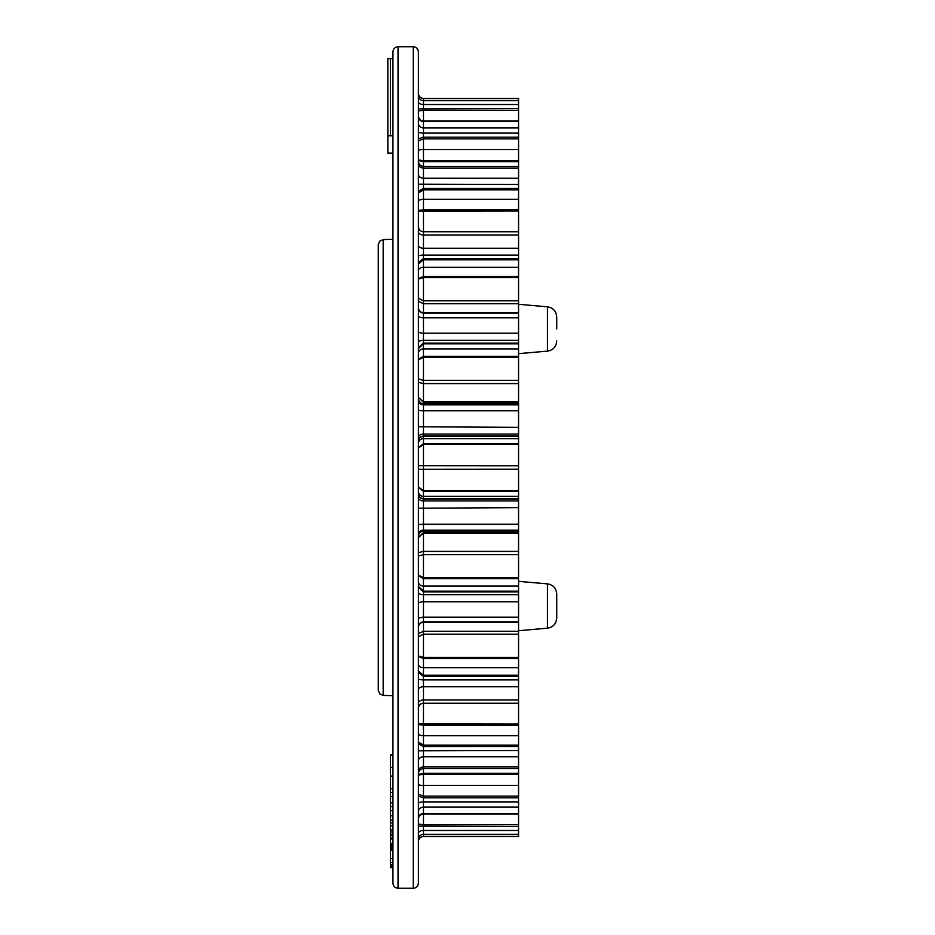 <?xml version="1.0" encoding="UTF-8"?>
<svg xmlns="http://www.w3.org/2000/svg" width="935" height="935" viewBox="0 0 935 935"><rect width="100%" height="100%" fill="white"/><g stroke="black" fill="none" stroke-linecap="round" stroke-linejoin="round"><path stroke-width="1.4" d="M392.945 58.624L387.85 58.624L387.85 153.095L392.945 153.095M390.398 58.624L390.398 135.774L387.85 135.774M392.945 135.774L390.398 135.774M556.734 328.968L556.734 316.953L556.734 328.968M556.734 594.017L556.734 618.047C556.196 623.879 553.099 627.256 547.442 628.18L547.442 583.872C553.099 584.807 556.196 588.185 556.734 594.017M398.029 888.25C394.967 887.981 393.273 886.275 392.945 883.166L392.945 51.834C393.273 48.725 394.967 47.019 398.029 46.75L398.029 888.25L413.293 888.25L413.293 46.75C416.356 47.019 418.062 48.725 418.389 51.834L418.389 484.213M383.175 695.406L379.727 693.887L378.266 690.322L378.266 244.678L379.727 241.113L383.175 239.594L383.175 695.406L392.945 695.745M418.389 130.912L418.389 103.318M518.563 98.537L423.473 98.537L518.563 98.479L518.563 138.883L423.473 138.883L418.389 140.846L418.389 150.629L418.389 123.233A5.084 4.652 180 0 0 423.473 127.885L423.473 836.521C420.411 836.79 418.716 838.485 418.389 841.605L418.389 841.523A5.084 5.061 180 0 1 423.473 836.463L518.563 836.463L423.473 836.521M518.563 110.283L423.473 110.283L418.389 110.961L418.389 119.084M418.389 211.053L518.563 210.924L518.563 836.463M418.389 724.508L423.473 725.221L518.563 725.221M418.389 750.162L418.389 743.711L423.473 746.597L518.563 746.597M418.389 796.117L418.389 812.421L418.389 784.371L418.389 799.939L418.389 796.117L423.473 797.812L518.563 797.812M418.389 841.57L418.389 826.119L518.563 826.517M518.563 138.883L518.563 188.402L423.473 188.402L418.389 191.289M518.563 137.188L423.473 137.188L418.389 138.883M518.563 108.483L418.389 108.881M518.563 188.402L518.563 210.924M418.389 246.045L418.389 246.852M418.389 484.272L418.389 883.166C418.062 886.275 416.356 887.981 413.293 888.25M518.563 160.586L423.473 160.586L418.389 159.967M518.563 161.72L423.473 161.72L418.389 160.528M518.563 189.875L423.473 189.875L418.389 192.984M518.563 209.779L423.473 209.779L418.389 210.492M518.563 303.735L423.473 303.735L418.389 301.257M518.563 258.633L423.473 258.633L418.389 262.501M518.563 259.79L423.473 259.79L418.389 263.834M518.563 276.526L423.473 276.526L418.389 278.513M518.563 277.613L423.473 277.613L418.389 279.062M518.563 300.825L423.473 300.825L418.389 298.218M518.563 401.886L423.473 401.886L418.389 397.41L423.473 402.401L518.563 402.401M518.563 383.595L423.473 383.595L418.389 382.357M518.563 343.098L423.473 343.098L418.389 347.703M518.563 343.858L423.473 343.858L418.389 348.568M518.563 356.293L423.473 356.293L418.389 359.426M518.563 357.252L423.473 357.252L418.389 359.905M518.563 380.358L423.473 380.358L418.389 378.967M518.563 490.606L423.473 490.606L418.389 486.913M518.563 469.183L418.389 469.253M518.563 491.366L423.473 491.366L418.389 487.299M518.563 498.647L423.473 498.647C420.388 498.343 418.693 496.66 418.389 493.598M518.563 498.951L423.473 498.951C420.388 498.659 418.693 496.988 418.389 493.949M518.563 436.049L423.473 436.049C420.388 436.341 418.693 438.012 418.389 441.051L418.389 437.451A5.084 3.378 180 0 1 423.473 434.062L518.563 434.062M518.563 436.353L423.473 436.353C420.388 436.657 418.693 438.34 418.389 441.402M518.563 443.634L423.473 443.634L418.389 447.701L418.389 443.506A5.084 4.85 180 0 1 423.473 438.644L518.563 438.644M518.563 444.394L423.473 444.394L418.389 448.087M518.563 465.817L418.389 465.747M518.563 577.748L423.473 577.748L418.389 575.095M518.563 554.642L423.473 554.642L418.389 556.033L418.389 552.643L423.473 551.405L518.563 551.405M518.563 578.707L423.473 578.707L418.389 575.574M518.563 591.142L423.473 591.142L418.389 586.432M518.563 591.902L423.473 591.902L418.389 587.297M518.563 532.599L423.473 532.599L418.389 537.321M518.563 533.114L423.473 533.114L418.389 537.59M518.563 657.387L423.473 657.387L418.389 655.938M518.563 634.175L423.473 634.175L418.389 636.782M518.563 658.474L423.473 658.474L418.389 656.487M518.563 675.21L423.473 675.21L418.389 671.166M518.563 676.367L423.473 676.367L418.389 672.499M518.563 631.265L423.473 631.265L418.389 633.743M518.563 724.076L418.389 723.947M518.563 745.125L423.473 745.125L418.389 742.016M518.563 773.28L423.473 773.28L418.389 774.472M518.563 774.414L423.473 774.414L418.389 775.033M518.563 796.117L423.473 796.117L418.389 794.154M518.563 824.717L423.473 824.717L418.389 824.039L418.389 826.119M418.389 115.472L418.389 107.934M518.563 100.711L423.473 100.711L423.473 98.537A5.084 5.061 -0 0 1 418.389 93.477L418.389 95.686A5.084 5.026 0 0 0 423.473 100.711L423.473 104.521A5.084 2.793 0 0 1 418.389 101.728M418.389 124.472L418.389 142.95M418.389 117.284L418.389 115.823L418.389 117.284M518.563 166.36L423.473 166.36C420.411 166.091 418.716 164.396 418.389 161.276L418.389 163.941A5.084 4.102 180 0 0 423.473 168.043L518.563 168.043M518.563 813.508L423.473 813.508A5.084 4.745 180 0 0 418.389 818.242L418.389 799.939M418.389 815.916L418.389 804.088M418.389 810.762L418.389 831.683M418.389 838.122L418.389 841.605M518.563 834.289L423.473 834.289A5.084 5.026 180 0 0 418.389 839.314L418.389 833.272A5.084 2.793 180 0 1 423.473 830.479L518.563 830.479M418.389 760.354L418.389 768.056M418.389 166.944L418.389 174.635M418.389 144.832L418.389 143.861M392.945 755.059L390.398 755.059L392.945 755.503M390.398 838.414L390.398 867.306L392.945 867.306M390.398 866.161L392.945 866.161M390.398 864.711L392.945 864.711M390.398 862.467L392.945 862.467M390.398 858.54L392.945 858.54M390.398 849.576L392.945 849.576M390.398 850.441L392.945 850.441M390.398 848.898L392.945 848.898M390.398 847.741L392.945 847.741M390.398 846.876L392.945 846.876M390.398 846.187L392.945 846.187M390.398 844.889L392.945 844.889M390.398 844.024L392.945 844.024M390.398 843.323L392.945 843.323M390.398 755.503L390.398 837.994L392.945 837.994M390.398 837.994L390.398 838.952L392.945 838.952M390.398 835.621L392.945 835.621M390.398 834.195L392.945 834.195M390.398 829.906L392.945 829.906M390.398 825.885L392.945 825.885M390.398 820.194L392.945 820.194M390.398 815.811L392.945 815.811M390.398 810.575L392.945 810.575M390.398 802.873L392.945 802.873M390.398 796.526L392.945 796.526M390.398 788.719L392.945 788.719M390.398 776.097L392.945 776.097M518.563 353.652L547.442 351.128L547.442 306.82C553.099 307.744 556.196 311.121 556.734 316.953M518.563 104.521L423.473 104.521L423.473 127.885L518.563 127.885M418.389 131.508A5.084 1.601 180 0 0 423.473 133.109L518.563 133.109M418.389 184.183L518.563 184.476M418.389 245.239A5.084 3.004 180 0 0 423.473 248.243L518.563 248.243M418.389 331.376A5.084 1.847 180 0 0 423.473 333.222L518.563 333.222M418.389 426.792L518.563 427.342M418.389 497.549A5.084 3.378 180 0 0 423.473 500.938L518.563 500.938M418.389 592.451A5.084 2.279 180 0 0 423.473 594.742L518.563 594.742M418.389 678.833A5.084 1.028 180 0 0 423.473 679.862L518.563 679.862M518.563 801.891L423.473 801.891A5.084 1.601 180 0 0 418.389 803.492M518.563 750.524L418.389 750.817M518.563 686.758L423.473 686.758A5.084 3.004 180 0 0 418.389 689.761M518.563 601.778L423.473 601.778A5.084 1.847 180 0 0 418.389 603.624M518.563 507.658L418.389 508.208M518.563 340.258L423.473 340.258A5.084 2.279 180 0 0 418.389 342.549M518.563 255.138L423.473 255.138A5.084 1.028 180 0 0 418.389 256.167M518.563 121.492L423.473 121.492A5.084 4.745 180 0 1 418.389 116.758M518.563 178.211L423.473 178.211A5.084 3.962 180 0 1 418.389 174.237M518.563 149.542L423.473 149.542A5.084 1.11 180 0 0 418.389 150.652M518.563 231.763L423.473 231.763C420.411 231.483 418.716 229.776 418.389 226.667A5.084 5.084 180 0 0 423.473 231.763L518.563 231.751M518.563 234.989L423.473 234.989A5.084 3.191 180 0 1 418.389 231.81M518.563 199.272L423.473 199.272A5.084 2.361 180 0 0 418.389 201.621M518.563 313.05L423.473 313.05A5.084 4.827 180 0 1 418.389 308.211M518.563 317.795L423.473 317.795A5.084 2.057 180 0 1 418.389 315.738M518.563 267.27L423.473 267.27A5.084 3.448 180 0 0 418.389 270.718M518.563 404.855L423.473 404.855A5.084 4.254 180 0 1 418.389 400.601M518.563 410.792L423.473 410.792A5.084 0.783 180 0 1 418.389 410.009M518.563 348.919L423.473 348.919A5.084 4.301 180 0 0 418.389 353.208M518.563 496.356L423.473 496.356A5.084 4.85 180 0 1 418.389 491.506M518.563 524.208L423.473 524.208A5.084 0.783 180 0 0 418.389 524.991M518.563 586.081L423.473 586.081A5.084 4.278 180 0 1 418.389 581.804M518.563 617.205L423.473 617.205A5.084 2.057 180 0 0 418.389 619.262M518.563 530.145L423.473 530.145A5.084 4.254 180 0 0 418.389 534.399M518.563 667.73L423.473 667.73A5.084 3.424 180 0 1 418.389 664.306M518.563 700.011L423.473 700.011A5.084 3.191 180 0 0 418.389 703.19M518.563 621.95L423.473 621.95A5.084 4.827 180 0 0 418.389 626.789M518.563 735.728L423.473 735.728A5.084 2.337 180 0 1 418.389 733.402M518.563 756.789L423.473 756.789A5.084 3.962 180 0 0 418.389 760.763M518.563 766.957L423.473 766.957A5.084 4.102 180 0 0 418.389 771.059M518.563 703.237L423.473 703.237C420.411 703.517 418.716 705.224 418.389 708.333A5.084 5.084 180 0 1 423.473 703.237L518.563 703.249M518.563 785.458L423.473 785.458A5.084 1.087 180 0 1 418.389 784.371M518.563 807.115L423.473 807.115A5.084 4.652 180 0 0 418.389 811.767M390.398 831.951L392.945 831.951M390.398 822.882L392.945 822.882M390.398 806.566L392.945 806.566M390.398 792.483L392.945 792.483M390.398 767.366L392.945 767.366M547.442 628.18L518.563 630.716M398.029 46.75L413.293 46.75M383.175 239.594L392.945 239.255M518.563 120.907L423.473 120.907C420.411 120.638 418.716 118.944 418.389 115.823M518.563 312.734L423.473 312.734C420.411 312.454 418.716 310.759 418.389 307.638M518.563 403.838L423.473 403.838C420.411 403.558 418.716 401.863 418.389 398.742M518.563 531.162L423.473 531.162C420.411 531.442 418.716 533.137 418.389 536.258M518.563 622.266L423.473 622.266C420.411 622.546 418.716 624.241 418.389 627.362M518.563 768.64L423.473 768.64C420.411 768.909 418.716 770.604 418.389 773.724M518.563 814.093L423.473 814.093C420.411 814.362 418.716 816.056 418.389 819.177M423.473 98.479C420.411 98.21 418.716 96.515 418.389 93.395M392.945 867.61L390.398 867.61M547.442 306.82L518.563 304.284M547.442 583.872L518.563 581.348M547.442 351.128C553.099 350.193 556.196 346.815 556.734 340.983"/></g></svg>
